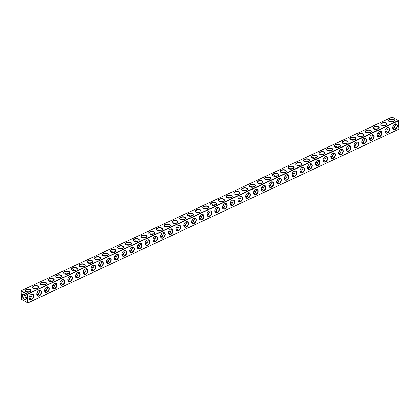 <?xml version="1.0" encoding="UTF-8"?>
<svg xmlns="http://www.w3.org/2000/svg" width="420" height="420" viewBox="0 0 420 420"><rect width="100%" height="100%" fill="white"/><g stroke="black" fill="none" stroke-linecap="round" stroke-linejoin="round"><path stroke-width="0.63" d="M27.347 294.21L398.323 120.561L392.149 117.086L21.173 290.74L27.347 294.21L27.174 294.504L21 291.034L21.173 290.74M389.204 121.648A3.071 1.554 -3.3 0 0 394.091 121.317A3.071 1.554 -3.3 0 0 393.54 119.275A3.071 1.554 -3.3 0 0 389.435 119.511A3.071 1.554 -3.3 0 0 389.125 121.601A3.071 1.554 -3.3 0 0 389.204 121.648M381.465 125.27A3.071 1.554 -3.3 0 0 386.353 124.934A3.071 1.554 -3.3 0 0 385.802 122.897A3.071 1.554 -3.3 0 0 381.701 123.133A3.071 1.554 -3.3 0 0 381.386 125.223A3.071 1.554 -3.3 0 0 381.465 125.27M373.732 128.893A3.071 1.554 -3.3 0 0 378.62 128.557A3.071 1.554 -3.3 0 0 378.068 126.52A3.071 1.554 -3.3 0 0 373.963 126.756A3.071 1.554 -3.3 0 0 373.653 128.845A3.071 1.554 -3.3 0 0 373.732 128.893M365.993 132.51A3.071 1.554 -3.3 0 0 370.881 132.179A3.071 1.554 -3.3 0 0 370.33 130.137A3.071 1.554 -3.3 0 0 366.23 130.373A3.071 1.554 -3.3 0 0 365.915 132.463A3.071 1.554 -3.3 0 0 365.993 132.51M358.26 136.133A3.071 1.554 -3.3 0 0 363.148 135.802A3.071 1.554 -3.3 0 0 362.596 133.76A3.071 1.554 -3.3 0 0 358.491 133.996A3.071 1.554 -3.3 0 0 358.176 136.085A3.071 1.554 -3.3 0 0 358.26 136.133M350.522 139.755A3.071 1.554 -3.3 0 0 355.409 139.419A3.071 1.554 -3.3 0 0 354.858 137.382A3.071 1.554 -3.3 0 0 350.753 137.618A3.071 1.554 -3.3 0 0 350.443 139.708A3.071 1.554 -3.3 0 0 350.522 139.755M342.783 143.378A3.071 1.554 -3.3 0 0 347.671 143.041A3.071 1.554 -3.3 0 0 347.12 141.005A3.071 1.554 -3.3 0 0 343.019 141.241A3.071 1.554 -3.3 0 0 342.704 143.33A3.071 1.554 -3.3 0 0 342.783 143.378M335.05 147A3.071 1.554 -3.3 0 0 339.938 146.664A3.071 1.554 -3.3 0 0 339.386 144.622A3.071 1.554 -3.3 0 0 335.281 144.863A3.071 1.554 -3.3 0 0 334.971 146.953A3.071 1.554 -3.3 0 0 335.05 147M327.311 150.617A3.071 1.554 -3.3 0 0 332.199 150.286A3.071 1.554 -3.3 0 0 331.648 148.244A3.071 1.554 -3.3 0 0 327.548 148.481A3.071 1.554 -3.3 0 0 327.233 150.57A3.071 1.554 -3.3 0 0 327.311 150.617M319.578 154.24A3.071 1.554 -3.3 0 0 324.466 153.909A3.071 1.554 -3.3 0 0 323.915 151.867A3.071 1.554 -3.3 0 0 319.809 152.103A3.071 1.554 -3.3 0 0 319.494 154.192A3.071 1.554 -3.3 0 0 319.578 154.24M311.84 157.862A3.071 1.554 -3.3 0 0 316.727 157.526A3.071 1.554 -3.3 0 0 316.176 155.489A3.071 1.554 -3.3 0 0 312.07 155.726A3.071 1.554 -3.3 0 0 311.761 157.815A3.071 1.554 -3.3 0 0 311.84 157.862M304.101 161.485A3.071 1.554 -3.3 0 0 308.989 161.149A3.071 1.554 -3.3 0 0 308.438 159.112A3.071 1.554 -3.3 0 0 304.337 159.348A3.071 1.554 -3.3 0 0 304.022 161.438A3.071 1.554 -3.3 0 0 304.101 161.485M296.368 165.102A3.071 1.554 -3.3 0 0 301.256 164.771A3.071 1.554 -3.3 0 0 300.704 162.729A3.071 1.554 -3.3 0 0 296.599 162.965A3.071 1.554 -3.3 0 0 296.289 165.055A3.071 1.554 -3.3 0 0 296.368 165.102M288.629 168.725A3.071 1.554 -3.3 0 0 293.517 168.394A3.071 1.554 -3.3 0 0 292.966 166.352A3.071 1.554 -3.3 0 0 288.866 166.588A3.071 1.554 -3.3 0 0 288.55 168.677A3.071 1.554 -3.3 0 0 288.629 168.725M280.891 172.347A3.071 1.554 -3.3 0 0 285.784 172.011A3.071 1.554 -3.3 0 0 285.233 169.974A3.071 1.554 -3.3 0 0 281.127 170.21A3.071 1.554 -3.3 0 0 280.812 172.3A3.071 1.554 -3.3 0 0 280.891 172.347M273.157 175.97A3.071 1.554 -3.3 0 0 278.045 175.634A3.071 1.554 -3.3 0 0 277.494 173.597A3.071 1.554 -3.3 0 0 273.389 173.833A3.071 1.554 -3.3 0 0 273.079 175.922A3.071 1.554 -3.3 0 0 273.157 175.97M265.419 179.587A3.071 1.554 -3.3 0 0 270.307 179.256A3.071 1.554 -3.3 0 0 269.756 177.214A3.071 1.554 -3.3 0 0 265.655 177.455A3.071 1.554 -3.3 0 0 265.34 179.545A3.071 1.554 -3.3 0 0 265.419 179.587M257.686 183.209A3.071 1.554 -3.3 0 0 262.574 182.879A3.071 1.554 -3.3 0 0 262.022 180.836A3.071 1.554 -3.3 0 0 257.917 181.072A3.071 1.554 -3.3 0 0 257.602 183.162A3.071 1.554 -3.3 0 0 257.686 183.209M249.947 186.832A3.071 1.554 -3.3 0 0 254.835 186.501A3.071 1.554 -3.3 0 0 254.284 184.459A3.071 1.554 -3.3 0 0 250.184 184.695A3.071 1.554 -3.3 0 0 249.869 186.784A3.071 1.554 -3.3 0 0 249.947 186.832M242.209 190.454A3.071 1.554 -3.3 0 0 247.102 190.118A3.071 1.554 -3.3 0 0 246.55 188.081A3.071 1.554 -3.3 0 0 242.445 188.317A3.071 1.554 -3.3 0 0 242.13 190.407A3.071 1.554 -3.3 0 0 242.209 190.454M234.476 194.077A3.071 1.554 -3.3 0 0 239.363 193.741A3.071 1.554 -3.3 0 0 238.812 191.704A3.071 1.554 -3.3 0 0 234.707 191.94A3.071 1.554 -3.3 0 0 234.397 194.03A3.071 1.554 -3.3 0 0 234.476 194.077M226.737 197.694A3.071 1.554 -3.3 0 0 231.625 197.363A3.071 1.554 -3.3 0 0 231.073 195.321A3.071 1.554 -3.3 0 0 226.973 195.557A3.071 1.554 -3.3 0 0 226.658 197.647A3.071 1.554 -3.3 0 0 226.737 197.694M219.004 201.316A3.071 1.554 -3.3 0 0 223.892 200.986A3.071 1.554 -3.3 0 0 223.34 198.944A3.071 1.554 -3.3 0 0 219.235 199.18A3.071 1.554 -3.3 0 0 218.92 201.269A3.071 1.554 -3.3 0 0 219.004 201.316M211.265 204.939A3.071 1.554 -3.3 0 0 216.153 204.603A3.071 1.554 -3.3 0 0 215.602 202.566A3.071 1.554 -3.3 0 0 211.502 202.802A3.071 1.554 -3.3 0 0 211.186 204.892A3.071 1.554 -3.3 0 0 211.265 204.939M203.527 208.561A3.071 1.554 -3.3 0 0 208.42 208.226A3.071 1.554 -3.3 0 0 207.869 206.189A3.071 1.554 -3.3 0 0 203.763 206.425A3.071 1.554 -3.3 0 0 203.448 208.514A3.071 1.554 -3.3 0 0 203.527 208.561M195.793 212.179A3.071 1.554 -3.3 0 0 200.681 211.848A3.071 1.554 -3.3 0 0 200.13 209.806A3.071 1.554 -3.3 0 0 196.025 210.042A3.071 1.554 -3.3 0 0 195.715 212.137A3.071 1.554 -3.3 0 0 195.793 212.179M188.055 215.801A3.071 1.554 -3.3 0 0 192.943 215.471A3.071 1.554 -3.3 0 0 192.392 213.428A3.071 1.554 -3.3 0 0 188.291 213.665A3.071 1.554 -3.3 0 0 187.976 215.754A3.071 1.554 -3.3 0 0 188.055 215.801M180.322 219.424A3.071 1.554 -3.3 0 0 185.209 219.093A3.071 1.554 -3.3 0 0 184.658 217.051A3.071 1.554 -3.3 0 0 180.553 217.287A3.071 1.554 -3.3 0 0 180.238 219.377A3.071 1.554 -3.3 0 0 180.322 219.424M172.583 223.046A3.071 1.554 -3.3 0 0 177.471 222.71A3.071 1.554 -3.3 0 0 176.92 220.673A3.071 1.554 -3.3 0 0 172.82 220.91A3.071 1.554 -3.3 0 0 172.505 222.999A3.071 1.554 -3.3 0 0 172.583 223.046M164.845 226.669A3.071 1.554 -3.3 0 0 169.738 226.333A3.071 1.554 -3.3 0 0 169.181 224.296A3.071 1.554 -3.3 0 0 165.081 224.532A3.071 1.554 -3.3 0 0 164.766 226.622A3.071 1.554 -3.3 0 0 164.845 226.669M157.112 230.286A3.071 1.554 -3.3 0 0 161.999 229.955A3.071 1.554 -3.3 0 0 161.448 227.913A3.071 1.554 -3.3 0 0 157.343 228.149A3.071 1.554 -3.3 0 0 157.033 230.239A3.071 1.554 -3.3 0 0 157.112 230.286M149.373 233.909A3.071 1.554 -3.3 0 0 154.261 233.578A3.071 1.554 -3.3 0 0 153.709 231.536A3.071 1.554 -3.3 0 0 149.609 231.772A3.071 1.554 -3.3 0 0 149.294 233.861A3.071 1.554 -3.3 0 0 149.373 233.909M141.64 237.531A3.071 1.554 -3.3 0 0 146.528 237.195A3.071 1.554 -3.3 0 0 145.976 235.158A3.071 1.554 -3.3 0 0 141.871 235.394A3.071 1.554 -3.3 0 0 141.556 237.484A3.071 1.554 -3.3 0 0 141.64 237.531M133.901 241.154A3.071 1.554 -3.3 0 0 138.789 240.817A3.071 1.554 -3.3 0 0 138.238 238.781A3.071 1.554 -3.3 0 0 134.138 239.017A3.071 1.554 -3.3 0 0 133.823 241.106A3.071 1.554 -3.3 0 0 133.901 241.154M126.163 244.771A3.071 1.554 -3.3 0 0 131.056 244.44A3.071 1.554 -3.3 0 0 130.499 242.398A3.071 1.554 -3.3 0 0 126.399 242.634A3.071 1.554 -3.3 0 0 126.084 244.729A3.071 1.554 -3.3 0 0 126.163 244.771M118.43 248.393A3.071 1.554 -3.3 0 0 123.317 248.062A3.071 1.554 -3.3 0 0 122.766 246.02A3.071 1.554 -3.3 0 0 118.661 246.257A3.071 1.554 -3.3 0 0 118.351 248.346A3.071 1.554 -3.3 0 0 118.43 248.393M110.691 252.016A3.071 1.554 -3.3 0 0 115.579 251.68A3.071 1.554 -3.3 0 0 115.028 249.643A3.071 1.554 -3.3 0 0 110.927 249.879A3.071 1.554 -3.3 0 0 110.612 251.969A3.071 1.554 -3.3 0 0 110.691 252.016M102.958 255.638A3.071 1.554 -3.3 0 0 107.846 255.302A3.071 1.554 -3.3 0 0 107.294 253.265A3.071 1.554 -3.3 0 0 103.189 253.502A3.071 1.554 -3.3 0 0 102.874 255.591A3.071 1.554 -3.3 0 0 102.958 255.638M95.219 259.261A3.071 1.554 -3.3 0 0 100.107 258.925A3.071 1.554 -3.3 0 0 99.556 256.888A3.071 1.554 -3.3 0 0 95.45 257.124A3.071 1.554 -3.3 0 0 95.141 259.214A3.071 1.554 -3.3 0 0 95.219 259.261M87.481 262.878A3.071 1.554 -3.3 0 0 92.368 262.547A3.071 1.554 -3.3 0 0 91.817 260.505A3.071 1.554 -3.3 0 0 87.717 260.741A3.071 1.554 -3.3 0 0 87.402 262.831A3.071 1.554 -3.3 0 0 87.481 262.878M79.748 266.5A3.071 1.554 -3.3 0 0 84.635 266.17A3.071 1.554 -3.3 0 0 84.084 264.127A3.071 1.554 -3.3 0 0 79.979 264.364A3.071 1.554 -3.3 0 0 79.669 266.453A3.071 1.554 -3.3 0 0 79.748 266.5M72.009 270.123A3.071 1.554 -3.3 0 0 76.897 269.787A3.071 1.554 -3.3 0 0 76.346 267.75A3.071 1.554 -3.3 0 0 72.245 267.986A3.071 1.554 -3.3 0 0 71.93 270.076A3.071 1.554 -3.3 0 0 72.009 270.123M64.276 273.745A3.071 1.554 -3.3 0 0 69.164 273.409A3.071 1.554 -3.3 0 0 68.612 271.373A3.071 1.554 -3.3 0 0 64.507 271.609A3.071 1.554 -3.3 0 0 64.192 273.698A3.071 1.554 -3.3 0 0 64.276 273.745M56.537 277.363A3.071 1.554 -3.3 0 0 61.425 277.032A3.071 1.554 -3.3 0 0 60.874 274.99A3.071 1.554 -3.3 0 0 56.768 275.226A3.071 1.554 -3.3 0 0 56.459 277.316A3.071 1.554 -3.3 0 0 56.537 277.363M48.799 280.985A3.071 1.554 -3.3 0 0 53.687 280.655A3.071 1.554 -3.3 0 0 53.135 278.612A3.071 1.554 -3.3 0 0 49.035 278.849A3.071 1.554 -3.3 0 0 48.72 280.938A3.071 1.554 -3.3 0 0 48.799 280.985M41.066 284.608A3.071 1.554 -3.3 0 0 45.953 284.272A3.071 1.554 -3.3 0 0 45.402 282.235A3.071 1.554 -3.3 0 0 41.297 282.471A3.071 1.554 -3.3 0 0 40.987 284.56A3.071 1.554 -3.3 0 0 41.066 284.608M33.327 288.23A3.071 1.554 -3.3 0 0 38.215 287.894A3.071 1.554 -3.3 0 0 37.663 285.857A3.071 1.554 -3.3 0 0 33.563 286.094A3.071 1.554 -3.3 0 0 33.248 288.183A3.071 1.554 -3.3 0 0 33.327 288.23M25.594 291.853A3.071 1.554 -3.3 0 0 30.482 291.517A3.071 1.554 -3.3 0 0 29.93 289.475A3.071 1.554 -3.3 0 0 25.825 289.716A3.071 1.554 -3.3 0 0 25.51 291.806A3.071 1.554 -3.3 0 0 25.594 291.853M398.323 120.561L398.491 120.855L27.337 294.399M398.501 120.666L398.99 129.161L27.83 302.894L21.478 299.318L27.83 302.894M393.992 121.391A2.83 1.433 -3.3 0 0 394.391 120.593A2.83 1.433 -3.3 0 0 391.487 119.327A2.83 1.433 -3.3 0 0 388.742 120.918A2.83 1.433 -3.3 0 0 389.23 121.664M386.253 125.013A2.83 1.433 -3.3 0 0 386.657 124.215A2.83 1.433 -3.3 0 0 383.749 122.95A2.83 1.433 -3.3 0 0 381.003 124.541A2.83 1.433 -3.3 0 0 381.497 125.286M378.52 128.63A2.83 1.433 -3.3 0 0 378.919 127.838A2.83 1.433 -3.3 0 0 376.01 126.567A2.83 1.433 -3.3 0 0 373.27 128.163A2.83 1.433 -3.3 0 0 373.758 128.909M370.781 132.253A2.83 1.433 -3.3 0 0 371.185 131.455A2.83 1.433 -3.3 0 0 368.277 130.19A2.83 1.433 -3.3 0 0 365.531 131.786A2.83 1.433 -3.3 0 0 366.019 132.526M363.048 135.875A2.83 1.433 -3.3 0 0 363.447 135.077A2.83 1.433 -3.3 0 0 360.538 133.812A2.83 1.433 -3.3 0 0 357.798 135.403A2.83 1.433 -3.3 0 0 358.286 136.148M355.31 139.498A2.83 1.433 -3.3 0 0 355.709 138.7A2.83 1.433 -3.3 0 0 352.8 137.434A2.83 1.433 -3.3 0 0 350.06 139.025A2.83 1.433 -3.3 0 0 350.548 139.771M347.571 143.115A2.83 1.433 -3.3 0 0 347.975 142.322A2.83 1.433 -3.3 0 0 345.067 141.052A2.83 1.433 -3.3 0 0 342.321 142.648A2.83 1.433 -3.3 0 0 342.815 143.393M339.838 146.738A2.83 1.433 -3.3 0 0 340.237 145.945A2.83 1.433 -3.3 0 0 337.328 144.674A2.83 1.433 -3.3 0 0 334.588 146.27A2.83 1.433 -3.3 0 0 335.076 147.011M332.099 150.36A2.83 1.433 -3.3 0 0 332.504 149.562A2.83 1.433 -3.3 0 0 329.595 148.297A2.83 1.433 -3.3 0 0 326.849 149.888A2.83 1.433 -3.3 0 0 327.338 150.633M324.366 153.983A2.83 1.433 -3.3 0 0 324.765 153.184A2.83 1.433 -3.3 0 0 321.856 151.919A2.83 1.433 -3.3 0 0 319.116 153.51A2.83 1.433 -3.3 0 0 319.604 154.256M316.627 157.605A2.83 1.433 -3.3 0 0 317.026 156.807A2.83 1.433 -3.3 0 0 314.118 155.542A2.83 1.433 -3.3 0 0 311.377 157.133A2.83 1.433 -3.3 0 0 311.866 157.878M308.889 161.222A2.83 1.433 -3.3 0 0 309.293 160.429A2.83 1.433 -3.3 0 0 306.385 159.159A2.83 1.433 -3.3 0 0 303.639 160.755A2.83 1.433 -3.3 0 0 304.132 161.501M301.156 164.845A2.83 1.433 -3.3 0 0 301.555 164.047A2.83 1.433 -3.3 0 0 298.646 162.781A2.83 1.433 -3.3 0 0 295.906 164.378A2.83 1.433 -3.3 0 0 296.394 165.118M293.417 168.467A2.83 1.433 -3.3 0 0 293.822 167.669A2.83 1.433 -3.3 0 0 290.913 166.404A2.83 1.433 -3.3 0 0 288.167 167.995A2.83 1.433 -3.3 0 0 288.656 168.74M285.684 172.09A2.83 1.433 -3.3 0 0 286.083 171.292A2.83 1.433 -3.3 0 0 283.175 170.027A2.83 1.433 -3.3 0 0 280.434 171.617A2.83 1.433 -3.3 0 0 280.922 172.363M277.945 175.707A2.83 1.433 -3.3 0 0 278.344 174.914A2.83 1.433 -3.3 0 0 275.436 173.644A2.83 1.433 -3.3 0 0 272.695 175.24A2.83 1.433 -3.3 0 0 273.184 175.985M270.207 179.329A2.83 1.433 -3.3 0 0 270.611 178.537A2.83 1.433 -3.3 0 0 267.703 177.266A2.83 1.433 -3.3 0 0 264.957 178.862A2.83 1.433 -3.3 0 0 265.451 179.603M262.474 182.952A2.83 1.433 -3.3 0 0 262.873 182.154A2.83 1.433 -3.3 0 0 259.964 180.889A2.83 1.433 -3.3 0 0 257.224 182.48A2.83 1.433 -3.3 0 0 257.712 183.225M254.735 186.575A2.83 1.433 -3.3 0 0 255.134 185.777A2.83 1.433 -3.3 0 0 252.231 184.511A2.83 1.433 -3.3 0 0 249.485 186.102A2.83 1.433 -3.3 0 0 249.974 186.847M247.002 190.192A2.83 1.433 -3.3 0 0 247.401 189.399A2.83 1.433 -3.3 0 0 244.493 188.134A2.83 1.433 -3.3 0 0 241.752 189.725A2.83 1.433 -3.3 0 0 242.24 190.47M239.264 193.814A2.83 1.433 -3.3 0 0 239.663 193.022A2.83 1.433 -3.3 0 0 236.754 191.751A2.83 1.433 -3.3 0 0 234.014 193.347A2.83 1.433 -3.3 0 0 234.502 194.093M231.525 197.437A2.83 1.433 -3.3 0 0 231.929 196.639A2.83 1.433 -3.3 0 0 229.021 195.374A2.83 1.433 -3.3 0 0 226.275 196.964A2.83 1.433 -3.3 0 0 226.769 197.71M223.792 201.059A2.83 1.433 -3.3 0 0 224.191 200.261A2.83 1.433 -3.3 0 0 221.282 198.996A2.83 1.433 -3.3 0 0 218.542 200.587A2.83 1.433 -3.3 0 0 219.03 201.332M216.053 204.682A2.83 1.433 -3.3 0 0 216.452 203.884A2.83 1.433 -3.3 0 0 213.549 202.619A2.83 1.433 -3.3 0 0 210.803 204.209A2.83 1.433 -3.3 0 0 211.291 204.955M208.32 208.299A2.83 1.433 -3.3 0 0 208.719 207.506A2.83 1.433 -3.3 0 0 205.81 206.236A2.83 1.433 -3.3 0 0 203.07 207.832A2.83 1.433 -3.3 0 0 203.558 208.577M200.582 211.922A2.83 1.433 -3.3 0 0 200.981 211.129A2.83 1.433 -3.3 0 0 198.072 209.858A2.83 1.433 -3.3 0 0 195.332 211.454A2.83 1.433 -3.3 0 0 195.82 212.195M192.843 215.544A2.83 1.433 -3.3 0 0 193.247 214.746A2.83 1.433 -3.3 0 0 190.339 213.481A2.83 1.433 -3.3 0 0 187.593 215.072A2.83 1.433 -3.3 0 0 188.087 215.817M185.11 219.166A2.83 1.433 -3.3 0 0 185.509 218.369A2.83 1.433 -3.3 0 0 182.6 217.103A2.83 1.433 -3.3 0 0 179.86 218.694A2.83 1.433 -3.3 0 0 180.348 219.44M177.371 222.784A2.83 1.433 -3.3 0 0 177.77 221.991A2.83 1.433 -3.3 0 0 174.867 220.726A2.83 1.433 -3.3 0 0 172.121 222.316A2.83 1.433 -3.3 0 0 172.609 223.062M169.638 226.406A2.83 1.433 -3.3 0 0 170.037 225.614A2.83 1.433 -3.3 0 0 167.129 224.343A2.83 1.433 -3.3 0 0 164.388 225.939A2.83 1.433 -3.3 0 0 164.876 226.684M161.9 230.029A2.83 1.433 -3.3 0 0 162.298 229.231A2.83 1.433 -3.3 0 0 159.39 227.966A2.83 1.433 -3.3 0 0 156.65 229.556A2.83 1.433 -3.3 0 0 157.138 230.302M154.161 233.651A2.83 1.433 -3.3 0 0 154.565 232.853A2.83 1.433 -3.3 0 0 151.657 231.588A2.83 1.433 -3.3 0 0 148.911 233.179A2.83 1.433 -3.3 0 0 149.404 233.924M146.428 237.274A2.83 1.433 -3.3 0 0 146.827 236.476A2.83 1.433 -3.3 0 0 143.918 235.21A2.83 1.433 -3.3 0 0 141.178 236.801A2.83 1.433 -3.3 0 0 141.666 237.547M138.689 240.891A2.83 1.433 -3.3 0 0 139.088 240.098A2.83 1.433 -3.3 0 0 136.185 238.828A2.83 1.433 -3.3 0 0 133.439 240.424A2.83 1.433 -3.3 0 0 133.928 241.169M130.951 244.514A2.83 1.433 -3.3 0 0 131.355 243.721A2.83 1.433 -3.3 0 0 128.447 242.45A2.83 1.433 -3.3 0 0 125.701 244.046A2.83 1.433 -3.3 0 0 126.194 244.787M123.218 248.136A2.83 1.433 -3.3 0 0 123.617 247.338A2.83 1.433 -3.3 0 0 120.708 246.073A2.83 1.433 -3.3 0 0 117.968 247.664A2.83 1.433 -3.3 0 0 118.456 248.409M115.479 251.759A2.83 1.433 -3.3 0 0 115.883 250.96A2.83 1.433 -3.3 0 0 112.975 249.695A2.83 1.433 -3.3 0 0 110.229 251.286A2.83 1.433 -3.3 0 0 110.723 252.032M107.746 255.376A2.83 1.433 -3.3 0 0 108.145 254.583A2.83 1.433 -3.3 0 0 105.236 253.318A2.83 1.433 -3.3 0 0 102.496 254.909A2.83 1.433 -3.3 0 0 102.984 255.654M100.007 258.998A2.83 1.433 -3.3 0 0 100.406 258.206A2.83 1.433 -3.3 0 0 97.503 256.935A2.83 1.433 -3.3 0 0 94.757 258.531A2.83 1.433 -3.3 0 0 95.245 259.276M92.269 262.621A2.83 1.433 -3.3 0 0 92.673 261.823A2.83 1.433 -3.3 0 0 89.764 260.558A2.83 1.433 -3.3 0 0 87.019 262.148A2.83 1.433 -3.3 0 0 87.512 262.894M84.536 266.243A2.83 1.433 -3.3 0 0 84.934 265.445A2.83 1.433 -3.3 0 0 82.026 264.18A2.83 1.433 -3.3 0 0 79.286 265.771A2.83 1.433 -3.3 0 0 79.774 266.516M76.797 269.866A2.83 1.433 -3.3 0 0 77.201 269.068A2.83 1.433 -3.3 0 0 74.293 267.803A2.83 1.433 -3.3 0 0 71.547 269.393A2.83 1.433 -3.3 0 0 72.035 270.139M69.064 273.483A2.83 1.433 -3.3 0 0 69.463 272.69A2.83 1.433 -3.3 0 0 66.554 271.42A2.83 1.433 -3.3 0 0 63.814 273.016A2.83 1.433 -3.3 0 0 64.302 273.761M61.325 277.106A2.83 1.433 -3.3 0 0 61.724 276.308A2.83 1.433 -3.3 0 0 58.816 275.042A2.83 1.433 -3.3 0 0 56.075 276.638A2.83 1.433 -3.3 0 0 56.563 277.379M53.587 280.728A2.83 1.433 -3.3 0 0 53.991 279.93A2.83 1.433 -3.3 0 0 51.083 278.665A2.83 1.433 -3.3 0 0 48.337 280.256A2.83 1.433 -3.3 0 0 48.83 281.001M45.854 284.351A2.83 1.433 -3.3 0 0 46.252 283.553A2.83 1.433 -3.3 0 0 43.344 282.287A2.83 1.433 -3.3 0 0 40.604 283.878A2.83 1.433 -3.3 0 0 41.092 284.623M38.115 287.968A2.83 1.433 -3.3 0 0 38.519 287.175A2.83 1.433 -3.3 0 0 35.611 285.91A2.83 1.433 -3.3 0 0 32.865 287.5A2.83 1.433 -3.3 0 0 33.353 288.246M30.382 291.59A2.83 1.433 -3.3 0 0 30.781 290.798A2.83 1.433 -3.3 0 0 27.872 289.527A2.83 1.433 -3.3 0 0 25.132 291.123A2.83 1.433 -3.3 0 0 25.62 291.869M21 291.034L21.478 299.318M27.174 294.504L27.652 302.788M26.297 298.022A3.071 1.643 64.9 0 1 26.276 298.625A3.071 1.643 64.9 0 1 24.129 299.324A3.071 1.643 64.9 0 1 22.349 295.517A3.071 1.643 64.9 0 1 24.26 294.315A3.071 1.643 64.9 0 1 26.297 298.022M27.515 294.504L27.993 302.788M398.491 120.855L398.969 129.139M392.695 127.822A3.071 2.079 119.3 0 0 395.519 129.192A3.071 2.079 119.3 0 0 397.273 124.95A3.071 2.079 119.3 0 0 393.976 124.735A3.071 2.079 119.3 0 0 392.789 126.835A3.071 2.079 119.3 0 0 392.695 127.822M384.962 131.444A3.071 2.079 119.3 0 0 387.781 132.815A3.071 2.079 119.3 0 0 389.534 128.573A3.071 2.079 119.3 0 0 386.237 128.352A3.071 2.079 119.3 0 0 385.051 130.457A3.071 2.079 119.3 0 0 384.962 131.444M377.223 135.067A3.071 2.079 119.3 0 0 380.048 136.437A3.071 2.079 119.3 0 0 381.801 132.19A3.071 2.079 119.3 0 0 378.499 131.975A3.071 2.079 119.3 0 0 377.318 134.08A3.071 2.079 119.3 0 0 377.223 135.067M369.49 138.689A3.071 2.079 119.3 0 0 372.309 140.059A3.071 2.079 119.3 0 0 374.062 135.812A3.071 2.079 119.3 0 0 370.766 135.597A3.071 2.079 119.3 0 0 369.579 137.702A3.071 2.079 119.3 0 0 369.49 138.689M361.751 142.306A3.071 2.079 119.3 0 0 364.576 143.677A3.071 2.079 119.3 0 0 366.329 139.435A3.071 2.079 119.3 0 0 363.027 139.22A3.071 2.079 119.3 0 0 361.846 141.325A3.071 2.079 119.3 0 0 361.751 142.306M354.013 145.929A3.071 2.079 119.3 0 0 356.837 147.299A3.071 2.079 119.3 0 0 358.591 143.057A3.071 2.079 119.3 0 0 355.294 142.837A3.071 2.079 119.3 0 0 354.107 144.942A3.071 2.079 119.3 0 0 354.013 145.929M346.28 149.552A3.071 2.079 119.3 0 0 349.099 150.922A3.071 2.079 119.3 0 0 350.852 146.68A3.071 2.079 119.3 0 0 347.555 146.459A3.071 2.079 119.3 0 0 346.369 148.565A3.071 2.079 119.3 0 0 346.28 149.552M338.541 153.174A3.071 2.079 119.3 0 0 341.366 154.544A3.071 2.079 119.3 0 0 343.119 150.297A3.071 2.079 119.3 0 0 339.817 150.082A3.071 2.079 119.3 0 0 338.635 152.187A3.071 2.079 119.3 0 0 338.541 153.174M330.808 156.791A3.071 2.079 119.3 0 0 333.627 158.167A3.071 2.079 119.3 0 0 335.381 153.919A3.071 2.079 119.3 0 0 332.084 153.704A3.071 2.079 119.3 0 0 330.897 155.809A3.071 2.079 119.3 0 0 330.808 156.791M323.069 160.414A3.071 2.079 119.3 0 0 325.894 161.784A3.071 2.079 119.3 0 0 327.647 157.542A3.071 2.079 119.3 0 0 324.345 157.327A3.071 2.079 119.3 0 0 323.164 159.427A3.071 2.079 119.3 0 0 323.069 160.414M315.331 164.036A3.071 2.079 119.3 0 0 318.155 165.406A3.071 2.079 119.3 0 0 319.909 161.165A3.071 2.079 119.3 0 0 316.606 160.944A3.071 2.079 119.3 0 0 315.425 163.049A3.071 2.079 119.3 0 0 315.331 164.036M307.598 167.659A3.071 2.079 119.3 0 0 310.417 169.029A3.071 2.079 119.3 0 0 312.17 164.782A3.071 2.079 119.3 0 0 308.873 164.566A3.071 2.079 119.3 0 0 307.687 166.672A3.071 2.079 119.3 0 0 307.598 167.659M299.859 171.281A3.071 2.079 119.3 0 0 302.683 172.652A3.071 2.079 119.3 0 0 304.437 168.404A3.071 2.079 119.3 0 0 301.135 168.189A3.071 2.079 119.3 0 0 299.954 170.294A3.071 2.079 119.3 0 0 299.859 171.281M292.126 174.899A3.071 2.079 119.3 0 0 294.945 176.269A3.071 2.079 119.3 0 0 296.699 172.027A3.071 2.079 119.3 0 0 293.401 171.811A3.071 2.079 119.3 0 0 292.215 173.917A3.071 2.079 119.3 0 0 292.126 174.899M284.387 178.521A3.071 2.079 119.3 0 0 287.212 179.891A3.071 2.079 119.3 0 0 288.96 175.649A3.071 2.079 119.3 0 0 285.663 175.429A3.071 2.079 119.3 0 0 284.482 177.534A3.071 2.079 119.3 0 0 284.387 178.521M276.649 182.144A3.071 2.079 119.3 0 0 279.473 183.514A3.071 2.079 119.3 0 0 281.227 179.272A3.071 2.079 119.3 0 0 277.925 179.051A3.071 2.079 119.3 0 0 276.743 181.157A3.071 2.079 119.3 0 0 276.649 182.144M268.916 185.766A3.071 2.079 119.3 0 0 271.735 187.136A3.071 2.079 119.3 0 0 273.488 182.889A3.071 2.079 119.3 0 0 270.191 182.674A3.071 2.079 119.3 0 0 269.005 184.779A3.071 2.079 119.3 0 0 268.916 185.766M261.177 189.383A3.071 2.079 119.3 0 0 264.002 190.759A3.071 2.079 119.3 0 0 265.755 186.512A3.071 2.079 119.3 0 0 262.453 186.296A3.071 2.079 119.3 0 0 261.272 188.402A3.071 2.079 119.3 0 0 261.177 189.383M253.439 193.006A3.071 2.079 119.3 0 0 256.263 194.376A3.071 2.079 119.3 0 0 258.017 190.134A3.071 2.079 119.3 0 0 254.72 189.919A3.071 2.079 119.3 0 0 253.533 192.019A3.071 2.079 119.3 0 0 253.439 193.006M245.705 196.628A3.071 2.079 119.3 0 0 248.53 197.999A3.071 2.079 119.3 0 0 250.278 193.757A3.071 2.079 119.3 0 0 246.981 193.536A3.071 2.079 119.3 0 0 245.8 195.641A3.071 2.079 119.3 0 0 245.705 196.628M237.967 200.251A3.071 2.079 119.3 0 0 240.791 201.621A3.071 2.079 119.3 0 0 242.545 197.374A3.071 2.079 119.3 0 0 239.243 197.159A3.071 2.079 119.3 0 0 238.061 199.264A3.071 2.079 119.3 0 0 237.967 200.251M230.234 203.873A3.071 2.079 119.3 0 0 233.053 205.244A3.071 2.079 119.3 0 0 234.806 200.996A3.071 2.079 119.3 0 0 231.509 200.781A3.071 2.079 119.3 0 0 230.323 202.886A3.071 2.079 119.3 0 0 230.234 203.873M222.495 207.491A3.071 2.079 119.3 0 0 225.32 208.861A3.071 2.079 119.3 0 0 227.073 204.619A3.071 2.079 119.3 0 0 223.771 204.404A3.071 2.079 119.3 0 0 222.59 206.509A3.071 2.079 119.3 0 0 222.495 207.491M214.757 211.113A3.071 2.079 119.3 0 0 217.581 212.483A3.071 2.079 119.3 0 0 219.334 208.241A3.071 2.079 119.3 0 0 216.038 208.021A3.071 2.079 119.3 0 0 214.851 210.126A3.071 2.079 119.3 0 0 214.757 211.113M207.023 214.736A3.071 2.079 119.3 0 0 209.843 216.106A3.071 2.079 119.3 0 0 211.596 211.864A3.071 2.079 119.3 0 0 208.299 211.643A3.071 2.079 119.3 0 0 207.118 213.749A3.071 2.079 119.3 0 0 207.023 214.736M199.285 218.358A3.071 2.079 119.3 0 0 202.109 219.728A3.071 2.079 119.3 0 0 203.863 215.481A3.071 2.079 119.3 0 0 200.56 215.266A3.071 2.079 119.3 0 0 199.379 217.371A3.071 2.079 119.3 0 0 199.285 218.358M191.552 221.975A3.071 2.079 119.3 0 0 194.371 223.351A3.071 2.079 119.3 0 0 196.124 219.103A3.071 2.079 119.3 0 0 192.827 218.888A3.071 2.079 119.3 0 0 191.641 220.994A3.071 2.079 119.3 0 0 191.552 221.975M183.813 225.598A3.071 2.079 119.3 0 0 186.638 226.968A3.071 2.079 119.3 0 0 188.391 222.726A3.071 2.079 119.3 0 0 185.089 222.506A3.071 2.079 119.3 0 0 183.908 224.611A3.071 2.079 119.3 0 0 183.813 225.598M176.075 229.22A3.071 2.079 119.3 0 0 178.899 230.591A3.071 2.079 119.3 0 0 180.653 226.349A3.071 2.079 119.3 0 0 177.356 226.128A3.071 2.079 119.3 0 0 176.169 228.233A3.071 2.079 119.3 0 0 176.075 229.22M168.341 232.843A3.071 2.079 119.3 0 0 171.16 234.213A3.071 2.079 119.3 0 0 172.914 229.966A3.071 2.079 119.3 0 0 169.617 229.751A3.071 2.079 119.3 0 0 168.436 231.856A3.071 2.079 119.3 0 0 168.341 232.843M160.603 236.465A3.071 2.079 119.3 0 0 163.427 237.835A3.071 2.079 119.3 0 0 165.181 233.588A3.071 2.079 119.3 0 0 161.879 233.373A3.071 2.079 119.3 0 0 160.697 235.478A3.071 2.079 119.3 0 0 160.603 236.465M152.87 240.083A3.071 2.079 119.3 0 0 155.689 241.453A3.071 2.079 119.3 0 0 157.442 237.211A3.071 2.079 119.3 0 0 154.145 236.996A3.071 2.079 119.3 0 0 152.959 239.101A3.071 2.079 119.3 0 0 152.87 240.083M145.131 243.705A3.071 2.079 119.3 0 0 147.956 245.075A3.071 2.079 119.3 0 0 149.709 240.833A3.071 2.079 119.3 0 0 146.407 240.613A3.071 2.079 119.3 0 0 145.226 242.718A3.071 2.079 119.3 0 0 145.131 243.705M137.393 247.328A3.071 2.079 119.3 0 0 140.217 248.698A3.071 2.079 119.3 0 0 141.971 244.456A3.071 2.079 119.3 0 0 138.673 244.235A3.071 2.079 119.3 0 0 137.487 246.341A3.071 2.079 119.3 0 0 137.393 247.328M129.659 250.95A3.071 2.079 119.3 0 0 132.478 252.32A3.071 2.079 119.3 0 0 134.232 248.073A3.071 2.079 119.3 0 0 130.935 247.858A3.071 2.079 119.3 0 0 129.754 249.963A3.071 2.079 119.3 0 0 129.659 250.95M121.921 254.567A3.071 2.079 119.3 0 0 124.745 255.943A3.071 2.079 119.3 0 0 126.499 251.696A3.071 2.079 119.3 0 0 123.197 251.48A3.071 2.079 119.3 0 0 122.015 253.585A3.071 2.079 119.3 0 0 121.921 254.567M114.188 258.19A3.071 2.079 119.3 0 0 117.007 259.56A3.071 2.079 119.3 0 0 118.76 255.318A3.071 2.079 119.3 0 0 115.463 255.097A3.071 2.079 119.3 0 0 114.277 257.203A3.071 2.079 119.3 0 0 114.188 258.19M106.449 261.812A3.071 2.079 119.3 0 0 109.273 263.183A3.071 2.079 119.3 0 0 111.027 258.941A3.071 2.079 119.3 0 0 107.725 258.72A3.071 2.079 119.3 0 0 106.544 260.825A3.071 2.079 119.3 0 0 106.449 261.812M98.711 265.435A3.071 2.079 119.3 0 0 101.535 266.805A3.071 2.079 119.3 0 0 103.289 262.558A3.071 2.079 119.3 0 0 99.992 262.343A3.071 2.079 119.3 0 0 98.805 264.448A3.071 2.079 119.3 0 0 98.711 265.435M90.977 269.057A3.071 2.079 119.3 0 0 93.797 270.428A3.071 2.079 119.3 0 0 95.55 266.18A3.071 2.079 119.3 0 0 92.253 265.965A3.071 2.079 119.3 0 0 91.067 268.07A3.071 2.079 119.3 0 0 90.977 269.057M83.239 272.675A3.071 2.079 119.3 0 0 86.063 274.045A3.071 2.079 119.3 0 0 87.817 269.803A3.071 2.079 119.3 0 0 84.514 269.588A3.071 2.079 119.3 0 0 83.333 271.693A3.071 2.079 119.3 0 0 83.239 272.675M75.505 276.297A3.071 2.079 119.3 0 0 78.325 277.667A3.071 2.079 119.3 0 0 80.078 273.425A3.071 2.079 119.3 0 0 76.781 273.205A3.071 2.079 119.3 0 0 75.595 275.31A3.071 2.079 119.3 0 0 75.505 276.297M67.767 279.919A3.071 2.079 119.3 0 0 70.592 281.29A3.071 2.079 119.3 0 0 72.345 277.043A3.071 2.079 119.3 0 0 69.043 276.827A3.071 2.079 119.3 0 0 67.861 278.933A3.071 2.079 119.3 0 0 67.767 279.919M60.029 283.542A3.071 2.079 119.3 0 0 62.853 284.912A3.071 2.079 119.3 0 0 64.606 280.665A3.071 2.079 119.3 0 0 61.309 280.45A3.071 2.079 119.3 0 0 60.123 282.555A3.071 2.079 119.3 0 0 60.029 283.542M52.295 287.159A3.071 2.079 119.3 0 0 55.115 288.53A3.071 2.079 119.3 0 0 56.868 284.288A3.071 2.079 119.3 0 0 53.571 284.072A3.071 2.079 119.3 0 0 52.385 286.178A3.071 2.079 119.3 0 0 52.295 287.159M44.557 290.782A3.071 2.079 119.3 0 0 47.381 292.152A3.071 2.079 119.3 0 0 49.135 287.91A3.071 2.079 119.3 0 0 45.833 287.69A3.071 2.079 119.3 0 0 44.651 289.795A3.071 2.079 119.3 0 0 44.557 290.782M36.824 294.404A3.071 2.079 119.3 0 0 39.643 295.774A3.071 2.079 119.3 0 0 41.396 291.532A3.071 2.079 119.3 0 0 38.099 291.312A3.071 2.079 119.3 0 0 36.913 293.417A3.071 2.079 119.3 0 0 36.824 294.404M29.085 298.027A3.071 2.079 119.3 0 0 31.91 299.397A3.071 2.079 119.3 0 0 33.663 295.15A3.071 2.079 119.3 0 0 30.361 294.935A3.071 2.079 119.3 0 0 29.18 297.04A3.071 2.079 119.3 0 0 29.085 298.027M394.427 124.378A2.83 1.512 64.9 0 0 395.551 125.564A2.83 1.512 64.9 0 0 395.651 125.627A3.071 1.643 64.9 0 1 394.485 124.341M392.07 122.057L392.343 121.522L393.871 121.469M391.955 121.737L389.413 121.753M384.337 125.68L384.605 125.144L386.132 125.092M384.216 125.36L382.111 125.06L381.68 125.375M376.598 129.302L376.866 128.767L378.399 128.714M376.483 128.982L374.378 128.683L373.942 128.998M368.86 132.925L369.133 132.389L370.661 132.337M368.744 132.599L366.639 132.305L366.209 132.62M361.127 136.547L361.394 136.007L362.922 135.954M361.011 136.222L358.906 135.928L358.47 136.243M353.388 140.165L353.661 139.629L355.189 139.577M353.272 139.844L351.167 139.545L350.731 139.86M345.655 143.787L345.923 143.252L347.45 143.199M345.534 143.467L343.429 143.167L342.998 143.483M337.916 147.409L338.184 146.874L339.717 146.822M337.801 147.084L335.695 146.79L335.26 147.105M330.178 151.032L330.451 150.497L331.979 150.439M330.062 150.707L327.957 150.412L327.521 150.728M322.445 154.649L322.712 154.114L324.24 154.061M322.329 154.329L320.224 154.035L319.788 154.345M314.706 158.272L314.979 157.736L316.507 157.684M314.591 157.952L312.485 157.652L312.05 157.967M306.973 161.894L307.241 161.359L308.768 161.306M306.852 161.569L304.747 161.275L304.316 161.59M299.234 165.517L299.502 164.981L301.035 164.929M299.119 165.191L297.014 164.897L296.578 165.212M291.496 169.139L291.769 168.599L293.296 168.546M291.38 168.814L289.275 168.52L288.839 168.829M283.762 172.757L284.03 172.221L285.558 172.168M283.647 172.436L281.542 172.137L281.106 172.452M276.024 176.379L276.297 175.844L277.825 175.791M275.909 176.059L273.803 175.76L273.368 176.075M268.291 180.002L268.559 179.466L270.086 179.413M268.17 179.676L266.065 179.382L265.634 179.697M260.552 183.624L260.82 183.089L262.348 183.031M260.437 183.298L258.332 183.005L257.896 183.32M252.814 187.241L253.087 186.706L254.615 186.653M252.698 186.921L250.593 186.627L250.157 186.937M245.081 190.864L245.348 190.328L246.876 190.276M244.96 190.543L242.86 190.244L242.424 190.559M237.342 194.486L237.615 193.951L239.143 193.898M237.227 194.161L235.121 193.867L234.685 194.182M229.609 198.109L229.877 197.573L231.404 197.516M229.488 197.783L227.383 197.489L226.952 197.804M221.87 201.731L222.138 201.191L223.666 201.138M221.755 201.406L219.65 201.112L219.214 201.422M214.132 205.349L214.405 204.813L215.933 204.761M214.016 205.028L211.911 204.729L211.475 205.044M206.399 208.971L206.666 208.435L208.194 208.383M206.278 208.651L204.178 208.352L203.742 208.666M198.66 212.594L198.933 212.058L200.461 212.006M198.544 212.268L196.439 211.974L196.004 212.289M190.922 216.216L191.195 215.68L192.722 215.623M190.806 215.891L188.701 215.597L188.27 215.912M183.188 219.833L183.456 219.298L184.984 219.245M183.073 219.513L180.968 219.219L180.532 219.529M175.45 223.456L175.723 222.92L177.251 222.868M175.334 223.136L173.229 222.836L172.793 223.151M167.716 227.078L167.984 226.543L169.512 226.49M167.596 226.753L165.496 226.459L165.06 226.774M159.978 230.701L160.251 230.165L161.779 230.108M159.863 230.375L157.757 230.081L157.322 230.396M152.24 234.323L152.513 233.783L154.04 233.73M152.124 233.998L150.019 233.704L149.588 234.014M144.506 237.941L144.774 237.405L146.302 237.353M144.391 237.62L142.285 237.321L141.85 237.636M136.768 241.563L137.041 241.028L138.569 240.975M136.652 241.243L134.547 240.944L134.111 241.259M129.035 245.185L129.302 244.65L130.83 244.597M128.914 244.86L126.814 244.566L126.378 244.881M121.296 248.808L121.564 248.273L123.097 248.215M121.18 248.483L119.075 248.189L118.639 248.504M113.558 252.425L113.831 251.89L115.358 251.837M113.442 252.105L111.337 251.811L110.906 252.121M105.824 256.048L106.092 255.512L107.62 255.46M105.709 255.728L103.604 255.428L103.168 255.743M98.086 259.67L98.359 259.135L99.886 259.082M97.97 259.345L95.865 259.051L95.429 259.366M90.353 263.293L90.62 262.757L92.148 262.7M90.232 262.967L88.127 262.673L87.696 262.988M82.614 266.915L82.882 266.375L84.415 266.322M82.498 266.59L80.393 266.296L79.958 266.606M74.876 270.532L75.148 269.997L76.676 269.945M74.76 270.212L72.655 269.913L72.224 270.228M67.142 274.155L67.41 273.619L68.938 273.567M67.027 273.835L64.921 273.536L64.486 273.851M59.404 277.778L59.677 277.242L61.205 277.19M59.288 277.452L57.183 277.158L56.747 277.473M51.671 281.4L51.938 280.859L53.466 280.807M51.55 281.075L49.445 280.781L49.014 281.096M43.932 285.017L44.2 284.482L45.733 284.429M43.816 284.697L41.711 284.403L41.276 284.713M36.194 288.64L36.466 288.104L37.994 288.052M36.078 288.32L33.973 288.02L33.537 288.335M28.46 292.262L28.728 291.727L30.256 291.674M28.345 291.937L26.239 291.643L25.804 291.958M24.549 296A2.83 1.916 119.3 0 0 25.515 295.659M27.268 292.299A2.83 1.916 119.3 0 0 27.059 291.501M35.007 288.677A2.83 1.916 119.3 0 0 34.792 287.879M42.74 285.054A2.83 1.916 119.3 0 0 42.53 284.261M50.479 281.431A2.83 1.916 119.3 0 0 50.269 280.639M58.217 277.814A2.83 1.916 119.3 0 0 58.002 277.016M65.951 274.192A2.83 1.916 119.3 0 0 65.74 273.394M73.689 270.569A2.83 1.916 119.3 0 0 73.474 269.776M81.422 266.947A2.83 1.916 119.3 0 0 81.212 266.154M89.161 263.324A2.83 1.916 119.3 0 0 88.951 262.531M96.899 259.707A2.83 1.916 119.3 0 0 96.684 258.909M104.633 256.084A2.83 1.916 119.3 0 0 104.423 255.287M112.371 252.462A2.83 1.916 119.3 0 0 112.161 251.669M120.104 248.84A2.83 1.916 119.3 0 0 119.894 248.047M127.843 245.222A2.83 1.916 119.3 0 0 127.633 244.424M135.581 241.6A2.83 1.916 119.3 0 0 135.366 240.802M143.315 237.977A2.83 1.916 119.3 0 0 143.105 237.184M151.053 234.355A2.83 1.916 119.3 0 0 150.843 233.562M158.786 230.732A2.83 1.916 119.3 0 0 158.576 229.94M166.525 227.115A2.83 1.916 119.3 0 0 166.315 226.317M174.263 223.493A2.83 1.916 119.3 0 0 174.048 222.695M181.997 219.87A2.83 1.916 119.3 0 0 181.786 219.077M189.735 216.248A2.83 1.916 119.3 0 0 189.525 215.455M197.474 212.63A2.83 1.916 119.3 0 0 197.258 211.832M205.207 209.008A2.83 1.916 119.3 0 0 204.997 208.21M212.945 205.385A2.83 1.916 119.3 0 0 212.73 204.593M220.678 201.763A2.83 1.916 119.3 0 0 220.469 200.97M228.417 198.14A2.83 1.916 119.3 0 0 228.207 197.347M236.156 194.523A2.83 1.916 119.3 0 0 235.94 193.725M243.889 190.901A2.83 1.916 119.3 0 0 243.679 190.103M251.627 187.278A2.83 1.916 119.3 0 0 251.412 186.485M259.361 183.656A2.83 1.916 119.3 0 0 259.151 182.863M267.099 180.038A2.83 1.916 119.3 0 0 266.889 179.24M274.838 176.416A2.83 1.916 119.3 0 0 274.622 175.618M282.571 172.793A2.83 1.916 119.3 0 0 282.361 172.001M290.309 169.171A2.83 1.916 119.3 0 0 290.094 168.378M298.043 165.548A2.83 1.916 119.3 0 0 297.832 164.756M305.781 161.931A2.83 1.916 119.3 0 0 305.571 161.133M313.519 158.309A2.83 1.916 119.3 0 0 313.304 157.511M321.253 154.686A2.83 1.916 119.3 0 0 321.043 153.893M328.991 151.064A2.83 1.916 119.3 0 0 328.776 150.271M336.725 147.446A2.83 1.916 119.3 0 0 336.514 146.648M344.463 143.824A2.83 1.916 119.3 0 0 344.253 143.026M352.202 140.201A2.83 1.916 119.3 0 0 351.986 139.409M359.935 136.579A2.83 1.916 119.3 0 0 359.725 135.786M367.673 132.962A2.83 1.916 119.3 0 0 367.458 132.163M375.406 129.339A2.83 1.916 119.3 0 0 375.197 128.541M383.145 125.717A2.83 1.916 119.3 0 0 382.935 124.919M390.883 122.094A2.83 1.916 119.3 0 0 390.668 121.301M27.851 302.915L398.99 129.161M26.292 298.51A2.83 1.512 64.9 0 1 25.709 299.387A2.83 1.512 64.9 0 1 23.142 297.465A2.83 1.512 64.9 0 1 23.31 294.262A2.83 1.512 64.9 0 1 24.355 294.378L24.213 295.092L26.271 298.604M392.8 126.788A2.83 1.916 119.3 0 0 392.726 127.648A2.83 1.916 119.3 0 0 393.503 129.103A2.83 1.916 119.3 0 0 396.564 127.575A2.83 1.916 119.3 0 0 396.281 124.168A2.83 1.916 119.3 0 0 393.939 124.766M385.067 130.41A2.83 1.916 119.3 0 0 384.988 131.271A2.83 1.916 119.3 0 0 385.77 132.725A2.83 1.916 119.3 0 0 388.826 131.198A2.83 1.916 119.3 0 0 388.542 127.79A2.83 1.916 119.3 0 0 386.201 128.389M377.328 134.032A2.83 1.916 119.3 0 0 377.255 134.894A2.83 1.916 119.3 0 0 378.031 136.343A2.83 1.916 119.3 0 0 381.092 134.815A2.83 1.916 119.3 0 0 380.809 131.413A2.83 1.916 119.3 0 0 378.462 132.011M369.595 137.65A2.83 1.916 119.3 0 0 369.516 138.511A2.83 1.916 119.3 0 0 370.298 139.965A2.83 1.916 119.3 0 0 373.354 138.437A2.83 1.916 119.3 0 0 373.07 135.03A2.83 1.916 119.3 0 0 370.729 135.634M361.856 141.272A2.83 1.916 119.3 0 0 361.783 142.133A2.83 1.916 119.3 0 0 362.56 143.588A2.83 1.916 119.3 0 0 365.615 142.06A2.83 1.916 119.3 0 0 365.332 138.653A2.83 1.916 119.3 0 0 362.99 139.251M354.118 144.895A2.83 1.916 119.3 0 0 354.044 145.756A2.83 1.916 119.3 0 0 354.821 147.21A2.83 1.916 119.3 0 0 357.882 145.682A2.83 1.916 119.3 0 0 357.599 142.275A2.83 1.916 119.3 0 0 355.257 142.874M346.385 148.517A2.83 1.916 119.3 0 0 346.306 149.378A2.83 1.916 119.3 0 0 347.088 150.827A2.83 1.916 119.3 0 0 350.144 149.299A2.83 1.916 119.3 0 0 349.86 145.898A2.83 1.916 119.3 0 0 347.519 146.496M338.646 152.14A2.83 1.916 119.3 0 0 338.572 152.996A2.83 1.916 119.3 0 0 339.35 154.45A2.83 1.916 119.3 0 0 342.41 152.922A2.83 1.916 119.3 0 0 342.127 149.515A2.83 1.916 119.3 0 0 339.78 150.119M330.913 155.757A2.83 1.916 119.3 0 0 330.834 156.618A2.83 1.916 119.3 0 0 331.616 158.072A2.83 1.916 119.3 0 0 334.672 156.544A2.83 1.916 119.3 0 0 334.388 153.137A2.83 1.916 119.3 0 0 332.047 153.741M323.174 159.38A2.83 1.916 119.3 0 0 323.101 160.241A2.83 1.916 119.3 0 0 323.878 161.695A2.83 1.916 119.3 0 0 326.933 160.167A2.83 1.916 119.3 0 0 326.65 156.76A2.83 1.916 119.3 0 0 324.308 157.358M315.436 163.002A2.83 1.916 119.3 0 0 315.362 163.863A2.83 1.916 119.3 0 0 316.139 165.317A2.83 1.916 119.3 0 0 319.2 163.784A2.83 1.916 119.3 0 0 318.917 160.382A2.83 1.916 119.3 0 0 316.575 160.981M307.703 166.625A2.83 1.916 119.3 0 0 307.624 167.486A2.83 1.916 119.3 0 0 308.406 168.934A2.83 1.916 119.3 0 0 311.462 167.407A2.83 1.916 119.3 0 0 311.178 164.005A2.83 1.916 119.3 0 0 308.837 164.603M299.964 170.242A2.83 1.916 119.3 0 0 299.891 171.103A2.83 1.916 119.3 0 0 300.668 172.557A2.83 1.916 119.3 0 0 303.723 171.029A2.83 1.916 119.3 0 0 303.445 167.622A2.83 1.916 119.3 0 0 301.098 168.226M292.226 173.864A2.83 1.916 119.3 0 0 292.152 174.725A2.83 1.916 119.3 0 0 292.934 176.179A2.83 1.916 119.3 0 0 295.99 174.652A2.83 1.916 119.3 0 0 295.706 171.245A2.83 1.916 119.3 0 0 293.365 171.843M284.492 177.487A2.83 1.916 119.3 0 0 284.419 178.348A2.83 1.916 119.3 0 0 285.196 179.802A2.83 1.916 119.3 0 0 288.251 178.274A2.83 1.916 119.3 0 0 287.968 174.867A2.83 1.916 119.3 0 0 285.626 175.466M276.754 181.109A2.83 1.916 119.3 0 0 276.68 181.97A2.83 1.916 119.3 0 0 277.457 183.419A2.83 1.916 119.3 0 0 280.518 181.892A2.83 1.916 119.3 0 0 280.235 178.49A2.83 1.916 119.3 0 0 277.893 179.088M269.02 184.727A2.83 1.916 119.3 0 0 268.942 185.588A2.83 1.916 119.3 0 0 269.724 187.042A2.83 1.916 119.3 0 0 272.78 185.514A2.83 1.916 119.3 0 0 272.496 182.107A2.83 1.916 119.3 0 0 270.155 182.71M261.282 188.349A2.83 1.916 119.3 0 0 261.209 189.21A2.83 1.916 119.3 0 0 261.986 190.664A2.83 1.916 119.3 0 0 265.041 189.137A2.83 1.916 119.3 0 0 264.763 185.729A2.83 1.916 119.3 0 0 262.416 186.333M253.544 191.972A2.83 1.916 119.3 0 0 253.47 192.833A2.83 1.916 119.3 0 0 254.252 194.287A2.83 1.916 119.3 0 0 257.308 192.759A2.83 1.916 119.3 0 0 257.024 189.352A2.83 1.916 119.3 0 0 254.683 189.95M245.81 195.594A2.83 1.916 119.3 0 0 245.737 196.455A2.83 1.916 119.3 0 0 246.514 197.909A2.83 1.916 119.3 0 0 249.569 196.376A2.83 1.916 119.3 0 0 249.286 192.974A2.83 1.916 119.3 0 0 246.944 193.573M238.072 199.216A2.83 1.916 119.3 0 0 237.998 200.078A2.83 1.916 119.3 0 0 238.775 201.527A2.83 1.916 119.3 0 0 241.836 199.999A2.83 1.916 119.3 0 0 241.553 196.597A2.83 1.916 119.3 0 0 239.211 197.195M230.339 202.834A2.83 1.916 119.3 0 0 230.26 203.695A2.83 1.916 119.3 0 0 231.042 205.149A2.83 1.916 119.3 0 0 234.097 203.621A2.83 1.916 119.3 0 0 233.814 200.214A2.83 1.916 119.3 0 0 231.472 200.818M222.6 206.456A2.83 1.916 119.3 0 0 222.527 207.317A2.83 1.916 119.3 0 0 223.303 208.772A2.83 1.916 119.3 0 0 226.359 207.244A2.83 1.916 119.3 0 0 226.081 203.837A2.83 1.916 119.3 0 0 223.734 204.435M214.862 210.079A2.83 1.916 119.3 0 0 214.788 210.94A2.83 1.916 119.3 0 0 215.57 212.394A2.83 1.916 119.3 0 0 218.626 210.866A2.83 1.916 119.3 0 0 218.342 207.459A2.83 1.916 119.3 0 0 216.001 208.058M207.128 213.701A2.83 1.916 119.3 0 0 207.055 214.562A2.83 1.916 119.3 0 0 207.832 216.011A2.83 1.916 119.3 0 0 210.887 214.484A2.83 1.916 119.3 0 0 210.604 211.082A2.83 1.916 119.3 0 0 208.262 211.68M199.39 217.319A2.83 1.916 119.3 0 0 199.316 218.179A2.83 1.916 119.3 0 0 200.093 219.634A2.83 1.916 119.3 0 0 203.154 218.106A2.83 1.916 119.3 0 0 202.871 214.699A2.83 1.916 119.3 0 0 200.529 215.303M191.657 220.941A2.83 1.916 119.3 0 0 191.578 221.802A2.83 1.916 119.3 0 0 192.36 223.256A2.83 1.916 119.3 0 0 195.416 221.728A2.83 1.916 119.3 0 0 195.132 218.321A2.83 1.916 119.3 0 0 192.791 218.925M183.918 224.564A2.83 1.916 119.3 0 0 183.845 225.424A2.83 1.916 119.3 0 0 184.622 226.879A2.83 1.916 119.3 0 0 187.677 225.351A2.83 1.916 119.3 0 0 187.399 221.944A2.83 1.916 119.3 0 0 185.052 222.542M176.179 228.186A2.83 1.916 119.3 0 0 176.106 229.047A2.83 1.916 119.3 0 0 176.888 230.496A2.83 1.916 119.3 0 0 179.944 228.968A2.83 1.916 119.3 0 0 179.66 225.566A2.83 1.916 119.3 0 0 177.319 226.165M168.446 231.809A2.83 1.916 119.3 0 0 168.373 232.669A2.83 1.916 119.3 0 0 169.15 234.119A2.83 1.916 119.3 0 0 172.205 232.591A2.83 1.916 119.3 0 0 171.922 229.189A2.83 1.916 119.3 0 0 169.58 229.787M160.708 235.426A2.83 1.916 119.3 0 0 160.634 236.287A2.83 1.916 119.3 0 0 161.411 237.741A2.83 1.916 119.3 0 0 164.472 236.213A2.83 1.916 119.3 0 0 164.189 232.806A2.83 1.916 119.3 0 0 161.847 233.41M152.975 239.048A2.83 1.916 119.3 0 0 152.896 239.909A2.83 1.916 119.3 0 0 153.678 241.364A2.83 1.916 119.3 0 0 156.734 239.836A2.83 1.916 119.3 0 0 156.45 236.428A2.83 1.916 119.3 0 0 154.109 237.027M145.236 242.671A2.83 1.916 119.3 0 0 145.162 243.532A2.83 1.916 119.3 0 0 145.94 244.986A2.83 1.916 119.3 0 0 148.995 243.458A2.83 1.916 119.3 0 0 148.717 240.051A2.83 1.916 119.3 0 0 146.37 240.65M137.498 246.293A2.83 1.916 119.3 0 0 137.424 247.154A2.83 1.916 119.3 0 0 138.206 248.603A2.83 1.916 119.3 0 0 141.262 247.076A2.83 1.916 119.3 0 0 140.978 243.673A2.83 1.916 119.3 0 0 138.637 244.272M129.764 249.911A2.83 1.916 119.3 0 0 129.691 250.772A2.83 1.916 119.3 0 0 130.468 252.226A2.83 1.916 119.3 0 0 133.523 250.698A2.83 1.916 119.3 0 0 133.24 247.291A2.83 1.916 119.3 0 0 130.898 247.895M122.026 253.533A2.83 1.916 119.3 0 0 121.952 254.394A2.83 1.916 119.3 0 0 122.729 255.848A2.83 1.916 119.3 0 0 125.79 254.321A2.83 1.916 119.3 0 0 125.507 250.913A2.83 1.916 119.3 0 0 123.165 251.517M114.293 257.156A2.83 1.916 119.3 0 0 114.214 258.017A2.83 1.916 119.3 0 0 114.996 259.471A2.83 1.916 119.3 0 0 118.052 257.943A2.83 1.916 119.3 0 0 117.768 254.536A2.83 1.916 119.3 0 0 115.427 255.134M106.554 260.778A2.83 1.916 119.3 0 0 106.481 261.639A2.83 1.916 119.3 0 0 107.258 263.088A2.83 1.916 119.3 0 0 110.313 261.56A2.83 1.916 119.3 0 0 110.035 258.158A2.83 1.916 119.3 0 0 107.688 258.757M98.816 264.401A2.83 1.916 119.3 0 0 98.742 265.262A2.83 1.916 119.3 0 0 99.519 266.711A2.83 1.916 119.3 0 0 102.58 265.183A2.83 1.916 119.3 0 0 102.296 261.781A2.83 1.916 119.3 0 0 99.955 262.379M91.082 268.018A2.83 1.916 119.3 0 0 91.004 268.879A2.83 1.916 119.3 0 0 91.786 270.333A2.83 1.916 119.3 0 0 94.841 268.805A2.83 1.916 119.3 0 0 94.558 265.398A2.83 1.916 119.3 0 0 92.216 266.002M83.344 271.64A2.83 1.916 119.3 0 0 83.27 272.501A2.83 1.916 119.3 0 0 84.047 273.956A2.83 1.916 119.3 0 0 87.108 272.428A2.83 1.916 119.3 0 0 86.825 269.02A2.83 1.916 119.3 0 0 84.478 269.619M75.611 275.263A2.83 1.916 119.3 0 0 75.532 276.124A2.83 1.916 119.3 0 0 76.314 277.578A2.83 1.916 119.3 0 0 79.37 276.05A2.83 1.916 119.3 0 0 79.086 272.643A2.83 1.916 119.3 0 0 76.745 273.242M67.872 278.885A2.83 1.916 119.3 0 0 67.798 279.746A2.83 1.916 119.3 0 0 68.576 281.195A2.83 1.916 119.3 0 0 71.631 279.668A2.83 1.916 119.3 0 0 71.348 276.266A2.83 1.916 119.3 0 0 69.006 276.864M60.134 282.502A2.83 1.916 119.3 0 0 60.06 283.364A2.83 1.916 119.3 0 0 60.837 284.818A2.83 1.916 119.3 0 0 63.898 283.29A2.83 1.916 119.3 0 0 63.614 279.883A2.83 1.916 119.3 0 0 61.273 280.487M52.4 286.125A2.83 1.916 119.3 0 0 52.322 286.986A2.83 1.916 119.3 0 0 53.104 288.44A2.83 1.916 119.3 0 0 56.159 286.913A2.83 1.916 119.3 0 0 55.876 283.505A2.83 1.916 119.3 0 0 53.534 284.109M44.662 289.748A2.83 1.916 119.3 0 0 44.588 290.608A2.83 1.916 119.3 0 0 45.365 292.063A2.83 1.916 119.3 0 0 48.426 290.535A2.83 1.916 119.3 0 0 48.143 287.128A2.83 1.916 119.3 0 0 45.796 287.726M36.929 293.37A2.83 1.916 119.3 0 0 36.85 294.231A2.83 1.916 119.3 0 0 37.632 295.68A2.83 1.916 119.3 0 0 40.688 294.152A2.83 1.916 119.3 0 0 40.404 290.75A2.83 1.916 119.3 0 0 38.062 291.349M29.19 296.993A2.83 1.916 119.3 0 0 29.117 297.848A2.83 1.916 119.3 0 0 29.893 299.303A2.83 1.916 119.3 0 0 32.949 297.775A2.83 1.916 119.3 0 0 32.666 294.368A2.83 1.916 119.3 0 0 30.324 294.971M387.718 127.622L388.054 128.525L386.983 130.247C386.873 131.507 386.279 132.132 385.208 132.121M386.983 130.268L385.45 129.412M395.451 124L395.787 124.908L393.76 128.357L392.942 128.499M394.721 126.646L393.188 125.79M379.979 131.245L380.315 132.148L379.25 133.87L377.717 133.035M372.241 134.867L372.577 135.77L371.511 137.492L369.978 136.657M377.47 135.739C378.546 135.755 379.139 135.13 379.25 133.87M364.507 138.484L364.844 139.393L363.778 141.115L362.24 140.275M369.731 139.361C370.808 139.372 371.401 138.752 371.511 137.492M356.769 142.107L357.105 143.01L356.039 144.732L354.506 143.897M361.998 142.984C363.074 142.994 363.668 142.37 363.778 141.115M349.036 145.73L349.372 146.633L348.301 148.355L346.768 147.52M354.26 146.606C355.336 146.617 355.929 145.992 356.039 144.732M341.297 149.352L341.633 150.255L340.568 151.977L339.034 151.142M346.526 150.224C347.597 150.239 348.191 149.615 348.301 148.355M333.559 152.975L333.895 153.878L332.829 155.6L331.296 154.76M338.788 153.846C339.864 153.857 340.457 153.237 340.568 151.977M325.826 156.592L326.161 157.5L325.096 159.217C324.986 160.477 324.392 161.102 323.316 161.091M325.091 159.238L323.558 158.382M331.049 157.469C332.125 157.479 332.719 156.854 332.829 155.6M318.087 160.214L318.423 161.117L317.357 162.839C317.247 164.099 316.654 164.724 315.578 164.714M317.357 162.86L315.824 162.005M310.354 163.837L310.69 164.74L309.619 166.462C309.508 167.722 308.915 168.347 307.839 168.331M309.619 166.478L308.086 165.627M302.615 167.459L302.951 168.362L301.885 170.084C301.775 171.344 301.182 171.964 300.106 171.953M301.885 170.1L300.353 169.244M294.877 171.077L295.213 171.985L294.147 173.707C294.037 174.962 293.444 175.586 292.367 175.576M294.147 173.722L292.614 172.867M287.144 174.699L287.48 175.602L286.409 177.324C286.304 178.584 285.71 179.209 284.634 179.198M286.409 177.345L284.875 176.489M279.405 178.322L279.741 179.225L278.675 180.947C278.565 182.207 277.972 182.831 276.895 182.816M278.675 180.968L277.142 180.112M271.667 181.944L272.008 182.847L270.937 184.569C270.827 185.829 270.233 186.448 269.157 186.438M270.937 184.585L269.404 183.734M263.933 185.566L264.269 186.47L263.204 188.191C263.093 189.446 262.5 190.071 261.424 190.06M263.204 188.207L261.671 187.352M256.195 189.184L256.531 190.092L255.465 191.809C255.355 193.069 254.762 193.694 253.685 193.683M255.465 191.83L253.932 190.974M248.462 192.806L248.797 193.709L247.727 195.431C247.622 196.691 247.028 197.316 245.952 197.305M247.727 195.452L246.194 194.597M240.723 196.429L241.059 197.332L239.993 199.054C239.883 200.314 239.29 200.939 238.214 200.923M239.993 199.07L238.46 198.219M232.984 200.051L233.321 200.954L232.255 202.676C232.145 203.936 231.551 204.556 230.475 204.545M232.255 202.692L230.722 201.836M225.251 203.668L225.587 204.577L224.522 206.299C224.411 207.553 223.818 208.178 222.742 208.168M224.516 206.315L222.989 205.459M217.513 207.291L217.849 208.194L216.783 209.916C216.673 211.176 216.079 211.801 215.003 211.79M216.783 209.937L215.25 209.081M209.78 210.914L210.116 211.816L209.044 213.539C208.94 214.798 208.346 215.423 207.27 215.408M209.044 213.559L207.512 212.704M202.041 214.536L202.377 215.439L201.311 217.161L199.778 216.326M194.303 218.159L194.639 219.061L193.573 220.784L192.04 219.944M199.532 219.03C200.608 219.041 201.201 218.421 201.311 217.161M186.569 221.776L186.905 222.684L185.84 224.401C185.729 225.661 185.136 226.286 184.06 226.275M185.834 224.422L184.306 223.566M191.793 222.653C192.869 222.663 193.463 222.038 193.573 220.784M178.831 225.398L179.167 226.301L178.101 228.023L176.568 227.189M171.097 229.021L171.434 229.924L170.363 231.646L168.829 230.811M176.321 229.898C177.398 229.908 177.991 229.283 178.101 228.023M163.359 232.643L163.695 233.546L162.629 235.268L161.096 234.428M168.588 233.515C169.664 233.531 170.252 232.906 170.363 231.646M155.621 236.261L155.957 237.169L154.891 238.886C154.78 240.146 154.187 240.77 153.111 240.76M154.891 238.907L153.358 238.051M160.85 237.137C161.926 237.148 162.519 236.523 162.629 235.268M147.887 239.883L148.223 240.786L147.157 242.508C147.047 243.768 146.454 244.393 145.378 244.382M147.152 242.529L145.619 241.673M140.149 243.506L140.485 244.409L139.419 246.131C139.309 247.391 138.716 248.015 137.639 248M139.419 246.146L137.886 245.296M132.416 247.128L132.752 248.031L131.68 249.753C131.57 251.013 130.982 251.633 129.906 251.622M131.68 249.769L130.148 248.918M124.677 250.745L125.013 251.654L123.947 253.376C123.837 254.63 123.244 255.255 122.168 255.245M123.947 253.391L122.414 252.536M116.939 254.368L117.275 255.276L116.209 256.993C116.099 258.253 115.505 258.877 114.429 258.867M116.209 257.014L114.676 256.158M109.205 257.99L109.541 258.893L108.476 260.615C108.365 261.875 107.772 262.5 106.696 262.49M108.47 260.636L106.937 259.781M101.467 261.613L101.803 262.516L100.737 264.238C100.627 265.498 100.034 266.117 98.957 266.107M100.737 264.253L99.204 263.403M93.734 265.235L94.07 266.138L92.998 267.86C92.888 269.115 92.295 269.74 91.224 269.729M92.998 267.876L91.466 267.02M85.995 268.853L86.331 269.761L85.265 271.478C85.155 272.738 84.562 273.362 83.486 273.352M85.265 271.498L83.732 270.643M78.257 272.475L78.593 273.378L77.527 275.1C77.417 276.36 76.823 276.985 75.747 276.974M77.527 275.121L75.994 274.265M70.523 276.098L70.859 277L69.794 278.723C69.683 279.983 69.09 280.607 68.014 280.592M69.788 278.738L68.255 277.888M62.785 279.72L63.121 280.623L62.055 282.345C61.945 283.605 61.352 284.225 60.275 284.214M62.055 282.361L60.522 281.51M55.052 283.337L55.388 284.245L54.316 285.968C54.206 287.222 53.613 287.847 52.542 287.837M54.316 285.983L52.784 285.127M47.313 286.96L47.649 287.868L46.583 289.585C46.473 290.845 45.88 291.469 44.804 291.459M46.583 289.606L45.05 288.75M39.575 290.582L39.91 291.485L38.845 293.207C38.735 294.467 38.141 295.092 37.065 295.082M38.845 293.228L37.312 292.373M31.841 294.205L32.177 295.108L31.111 296.83L29.573 295.995M26.024 296.73L25.478 296.819M29.332 298.699C30.408 298.709 31.001 298.09 31.111 296.83M386.474 131.649A2.83 1.433 -3.3 0 0 384.988 131.245M394.212 128.026A2.83 1.433 -3.3 0 0 392.726 127.622M378.74 135.272A2.83 1.433 -3.3 0 0 377.255 134.862M371.002 138.894A2.83 1.433 -3.3 0 0 369.516 138.484M363.263 142.511A2.83 1.433 -3.3 0 0 361.778 142.107M355.53 146.134A2.83 1.433 -3.3 0 0 354.044 145.73M347.792 149.756A2.83 1.433 -3.3 0 0 346.306 149.347M340.058 153.379A2.83 1.433 -3.3 0 0 338.572 152.969M332.32 156.996A2.83 1.433 -3.3 0 0 330.834 156.592M323.101 160.293A3.071 1.554 -3.3 0 1 324.571 160.634A2.83 1.433 -3.3 0 0 323.096 160.214M315.368 163.916A3.071 1.554 -3.3 0 1 316.832 164.257A2.83 1.433 -3.3 0 0 315.362 163.832M309.11 167.864A2.83 1.433 -3.3 0 0 307.624 167.454M301.376 171.486A2.83 1.433 -3.3 0 0 299.891 171.077M292.157 174.778A3.071 1.554 -3.3 0 1 293.622 175.119A2.83 1.433 -3.3 0 0 292.152 174.699M284.419 178.4A3.071 1.554 -3.3 0 1 285.889 178.742A2.83 1.433 -3.3 0 0 284.413 178.322M278.166 182.348A2.83 1.433 -3.3 0 0 276.68 181.939M270.428 185.971A2.83 1.433 -3.3 0 0 268.942 185.561M262.694 189.588A2.83 1.433 -3.3 0 0 261.209 189.184M254.956 193.21A2.83 1.433 -3.3 0 0 253.47 192.806M247.217 196.833A2.83 1.433 -3.3 0 0 245.732 196.423M239.484 200.456A2.83 1.433 -3.3 0 0 237.998 200.046M231.746 204.078A2.83 1.433 -3.3 0 0 230.26 203.668M224.012 207.695A2.83 1.433 -3.3 0 0 222.521 207.291M216.274 211.318A2.83 1.433 -3.3 0 0 214.788 210.914M208.535 214.94A2.83 1.433 -3.3 0 0 207.049 214.531M200.802 218.563A2.83 1.433 -3.3 0 0 199.316 218.153M193.064 222.18A2.83 1.433 -3.3 0 0 191.578 221.776M185.325 225.803A2.83 1.433 -3.3 0 0 183.839 225.398M177.592 229.425A2.83 1.433 -3.3 0 0 176.106 229.016M169.853 233.047A2.83 1.433 -3.3 0 0 168.368 232.638M162.12 236.67A2.83 1.433 -3.3 0 0 160.634 236.261M152.901 239.962A3.071 1.554 -3.3 0 1 154.366 240.303A2.83 1.433 -3.3 0 0 152.896 239.883M145.162 243.584A3.071 1.554 -3.3 0 1 146.633 243.925A2.83 1.433 -3.3 0 0 145.157 243.506M138.91 247.532A2.83 1.433 -3.3 0 0 137.424 247.123M129.691 250.829A3.071 1.554 -3.3 0 1 131.161 251.171A2.83 1.433 -3.3 0 0 129.686 250.745M121.958 254.452A3.071 1.554 -3.3 0 1 123.422 254.788A2.83 1.433 -3.3 0 0 121.952 254.368M115.7 258.394A2.83 1.433 -3.3 0 0 114.214 257.99M107.961 262.017A2.83 1.433 -3.3 0 0 106.475 261.608M98.747 265.314A3.071 1.554 -3.3 0 1 100.212 265.655A2.83 1.433 -3.3 0 0 98.742 265.23M92.489 269.257A2.83 1.433 -3.3 0 0 91.004 268.853M84.756 272.879A2.83 1.433 -3.3 0 0 83.27 272.475M77.017 276.502A2.83 1.433 -3.3 0 0 75.532 276.098M69.279 280.124A2.83 1.433 -3.3 0 0 67.793 279.715M61.546 283.747A2.83 1.433 -3.3 0 0 60.06 283.337M53.807 287.364A2.83 1.433 -3.3 0 0 52.322 286.96M46.074 290.987A2.83 1.433 -3.3 0 0 44.588 290.582M38.335 294.609A2.83 1.433 -3.3 0 0 36.85 294.2M30.597 298.231A2.83 1.433 -3.3 0 0 29.111 297.822M386.463 131.665A3.071 1.554 -3.3 0 0 384.993 131.323M394.196 128.042A3.071 1.554 -3.3 0 0 392.731 127.701M378.725 135.287A3.071 1.554 -3.3 0 0 377.26 134.946M370.986 138.904A3.071 1.554 -3.3 0 0 369.521 138.569M363.253 142.527A3.071 1.554 -3.3 0 0 361.783 142.186M355.514 146.15A3.071 1.554 -3.3 0 0 354.05 145.808M347.776 149.772A3.071 1.554 -3.3 0 0 346.311 149.431M340.043 153.395A3.071 1.554 -3.3 0 0 338.578 153.053M332.304 157.012A3.071 1.554 -3.3 0 0 330.839 156.676M309.094 167.879A3.071 1.554 -3.3 0 0 307.629 167.538M301.361 171.497A3.071 1.554 -3.3 0 0 299.896 171.16M278.15 182.364A3.071 1.554 -3.3 0 0 276.685 182.023M270.412 185.987A3.071 1.554 -3.3 0 0 268.947 185.645M262.678 189.604A3.071 1.554 -3.3 0 0 261.214 189.268M254.94 193.226A3.071 1.554 -3.3 0 0 253.475 192.885M247.207 196.849A3.071 1.554 -3.3 0 0 245.737 196.508M239.468 200.471A3.071 1.554 -3.3 0 0 238.004 200.13M231.73 204.089A3.071 1.554 -3.3 0 0 230.265 203.753M223.997 207.711A3.071 1.554 -3.3 0 0 222.527 207.37M216.258 211.334A3.071 1.554 -3.3 0 0 214.793 210.992M208.525 214.956A3.071 1.554 -3.3 0 0 207.055 214.615M200.786 218.578A3.071 1.554 -3.3 0 0 199.322 218.237M193.048 222.196A3.071 1.554 -3.3 0 0 191.583 221.86M185.315 225.818A3.071 1.554 -3.3 0 0 183.845 225.477M177.576 229.441A3.071 1.554 -3.3 0 0 176.111 229.1M169.843 233.063A3.071 1.554 -3.3 0 0 168.373 232.722M162.104 236.68A3.071 1.554 -3.3 0 0 160.64 236.345M138.894 247.548A3.071 1.554 -3.3 0 0 137.429 247.207M115.684 258.41A3.071 1.554 -3.3 0 0 114.219 258.069M107.951 262.033A3.071 1.554 -3.3 0 0 106.481 261.692M92.479 269.272A3.071 1.554 -3.3 0 0 91.009 268.937M84.74 272.895A3.071 1.554 -3.3 0 0 83.276 272.554M77.002 276.518A3.071 1.554 -3.3 0 0 75.537 276.176M69.269 280.14A3.071 1.554 -3.3 0 0 67.798 279.799M61.53 283.757A3.071 1.554 -3.3 0 0 60.065 283.421M53.791 287.38A3.071 1.554 -3.3 0 0 52.327 287.038M46.058 291.002A3.071 1.554 -3.3 0 0 44.593 290.661M38.32 294.625A3.071 1.554 -3.3 0 0 36.855 294.284M30.587 298.247A3.071 1.554 -3.3 0 0 29.117 297.906"/></g></svg>
